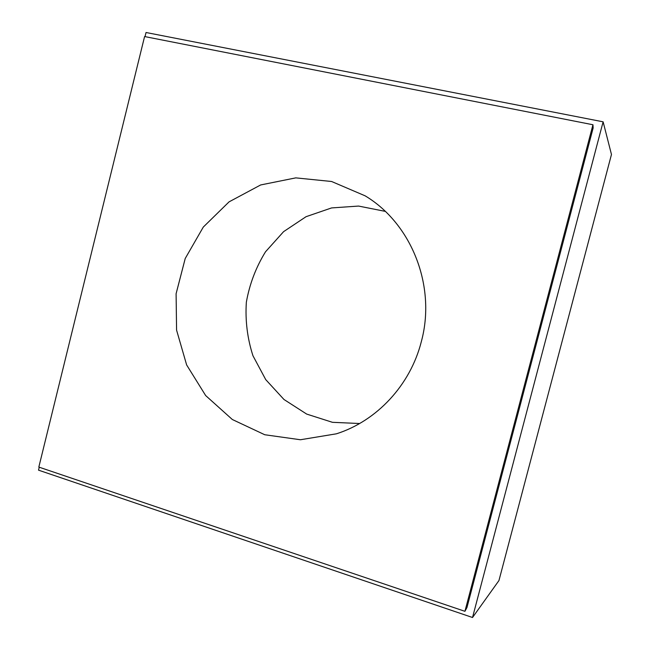 <?xml version="1.0" encoding="UTF-8"?>
<svg xmlns="http://www.w3.org/2000/svg" width="650" height="650" viewBox="0 0 650 650"><rect width="100%" height="100%" fill="white"/><g stroke="black" fill="none" stroke-linecap="round" stroke-linejoin="round"><path stroke-width="0.97" d="M39.252 467.228L38.529 470.161L472.526 617.5L603.119 121.818L146.039 32.5L145.023 36.636M472.526 617.5L498.948 580.556L611.471 154.481L603.119 121.818M466.96 607.531L593.158 127.961L592.954 124.751L144.584 36.546L38.829 467.082L464.929 611.317L466.96 607.531M385.255 211.372L358.556 206.066L331.581 207.927L306.069 216.686L283.595 231.652L265.509 251.794C255.921 267.353 249.535 284.164 246.35 302.209C245.148 320.507 247.349 338.349 252.956 355.745L265.728 379.616L283.985 399.498L306.678 414.082L332.434 422.313L359.629 423.516M464.929 611.317L592.954 124.751M421.322 341.673C436.426 286.187 411.58 223.608 365.162 195.845L331.598 181.496L295.774 177.873L260.666 184.949L229.052 201.866L203.296 227.069L185.218 258.497L176.101 293.727L176.572 330.111L186.639 364.942L205.66 395.558L232.334 419.51L264.745 434.744L300.406 439.749L336.416 433.81C376.707 421.038 410.329 385.19 421.322 341.673"/></g></svg>
